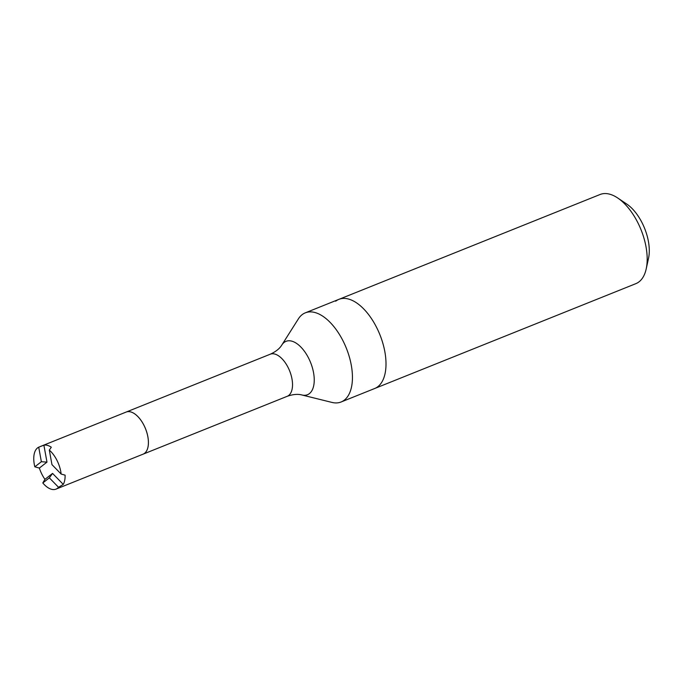 <?xml version="1.0" encoding="UTF-8"?>
<svg xmlns="http://www.w3.org/2000/svg" width="683" height="683" viewBox="0 0 683 683"><rect width="100%" height="100%" fill="white"/><g stroke="black" fill="none" stroke-linecap="round" stroke-linejoin="round"><path stroke-width="1.02" d="M281.857 344.958A28.771 14.906 -111.9 0 1 307.452 355.98A28.771 14.906 -111.9 0 1 309.382 393.621A28.771 14.906 -111.9 0 1 301.946 394.987L331.912 402.407A48.032 24.878 -111.9 0 0 341.116 401.98A48.032 24.878 -111.9 0 0 344.326 400.118A48.032 24.878 -111.9 0 0 344.924 344.855A48.032 24.878 -111.9 0 0 305.327 312.831A48.032 24.878 -111.9 0 0 302.108 314.684A48.032 24.878 -111.9 0 0 298.377 318.884L281.857 344.958C279.663 348.62 275.795 351.702 270.272 354.204L126.167 412.054A22.693 11.756 68.1 0 1 145.53 428.736A22.693 11.756 68.1 0 1 143.071 454.178A22.693 11.756 68.1 0 1 143.063 454.178A22.693 11.756 68.1 0 0 144.139 425.68A22.693 11.756 68.1 0 0 126.15 412.062A22.693 11.756 68.1 0 1 126.167 412.054M646.195 268.931A48.032 24.878 -111.9 0 0 617.714 197.993L626.781 204.08A36.686 19.004 -111.9 0 1 648.534 258.259L646.195 268.931A48.032 24.878 -111.9 0 1 639.083 281.789A48.032 24.878 -111.9 0 1 635.864 283.65L374.677 388.507A48.032 24.878 -111.9 0 0 379.876 334.661A48.032 24.878 -111.9 0 0 338.888 299.35A48.032 24.878 68.1 0 1 379.876 334.661A48.032 24.878 68.1 0 1 374.677 388.507L341.116 401.98M39.366 468.068A22.693 11.756 -111.9 0 0 44.941 479.346L42.798 482.958L49.347 477.852L58.533 487.286L63.271 484.392A22.693 11.756 -111.9 0 0 65.098 475.146L61.154 474.062L51.959 464.628L49.313 450.097L51.302 447.228A22.693 11.756 -111.9 0 0 43.891 445.188L38.718 447.177L41.364 461.717L34.824 466.822L39.366 468.068L46.982 462.118L41.364 461.717M34.824 466.822A22.693 11.756 68.1 0 1 38.718 447.177M49.313 450.097A22.693 11.756 68.1 0 1 61.154 474.062M58.533 487.286A22.693 11.756 68.1 0 1 56.015 489.122A22.693 11.756 68.1 0 1 42.798 482.958M49.347 477.852L52.557 473.404L44.941 479.346M52.557 473.404L63.271 484.392M46.982 462.118L43.891 445.188M617.714 197.993A48.032 24.878 -111.9 0 0 600.075 194.501L305.327 312.831M335.669 301.212A48.032 24.878 68.1 0 1 338.888 299.35M301.946 394.987C297.831 393.869 292.905 394.313 287.176 396.319A22.693 11.756 -111.9 0 0 288.696 395.448A22.693 11.756 -111.9 0 0 288.977 369.332A22.693 11.756 -111.9 0 0 270.272 354.204M56.015 489.122L143.054 454.178M40.143 446.588L126.15 412.062M287.176 396.319L143.071 454.178"/></g></svg>
